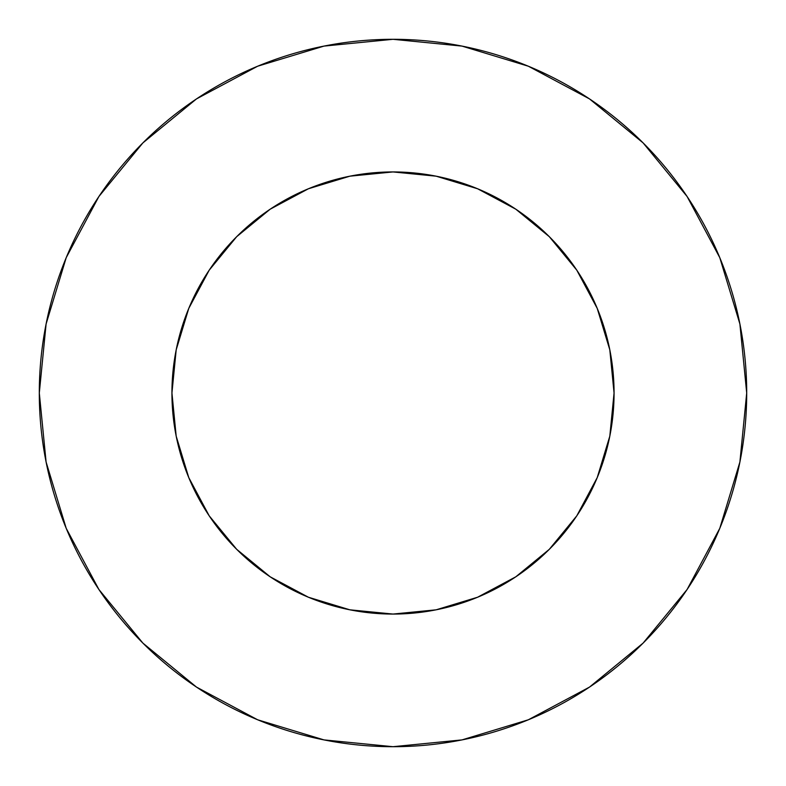 <?xml version="1.0" encoding="UTF-8"?>
<svg xmlns="http://www.w3.org/2000/svg" width="786" height="786" viewBox="0 0 786 786"><rect width="100%" height="100%" fill="white"/><g stroke="black" fill="none" stroke-linecap="round" stroke-linejoin="round"><path stroke-width="1.18" d="M171.938 393A221.062 221.062 0 0 1 393 171.938A221.062 221.062 0 0 1 614.062 393A221.062 221.062 0 0 1 393 614.062A221.062 221.062 0 0 1 171.938 393L176.182 436.132L188.768 477.593L209.194 515.812L236.684 549.316L270.188 576.806L308.407 597.232L349.868 609.818L393 614.062L436.132 609.818L477.593 597.232L515.812 576.806L549.316 549.316L576.806 515.812L597.232 477.593L609.818 436.132L614.062 393L609.818 349.868L597.232 308.407L576.806 270.188L549.316 236.684L515.812 209.194L477.593 188.768L436.132 176.182L393 171.938L349.868 176.182L308.407 188.768L270.188 209.194L236.684 236.684L209.194 270.188L188.768 308.407L176.182 349.868L171.938 393M746.7 393A353.7 353.7 0 0 0 393 39.3A353.7 353.7 0 0 0 39.3 393A353.7 353.7 0 0 1 393 39.3A353.7 353.7 0 0 1 746.7 393A353.7 353.7 0 0 1 393 746.7A353.7 353.7 0 0 1 39.3 393A353.7 353.7 0 0 0 393 746.7A353.7 353.7 0 0 0 746.7 393L739.901 323.999L719.78 257.641L687.092 196.49L643.105 142.895L589.51 98.908L528.359 66.221L462.001 46.099L393 39.3L323.999 46.099L257.641 66.221L196.49 98.908L142.895 142.895L98.908 196.49L66.221 257.641L46.099 323.999L39.3 393L46.099 462.001L66.221 528.359L98.908 589.51L142.895 643.105L196.49 687.092L257.641 719.78L323.999 739.901L393 746.7L462.001 739.901L528.359 719.78L589.51 687.092L643.105 643.105L687.092 589.51L719.78 528.359L739.901 462.001L746.7 393M687.092 196.49L643.105 142.895L589.598 98.977M196.49 98.908L142.895 142.895L98.977 196.402M98.908 589.51L142.895 643.105L196.402 687.023M589.51 687.092L643.105 643.105L687.023 589.598"/></g></svg>
